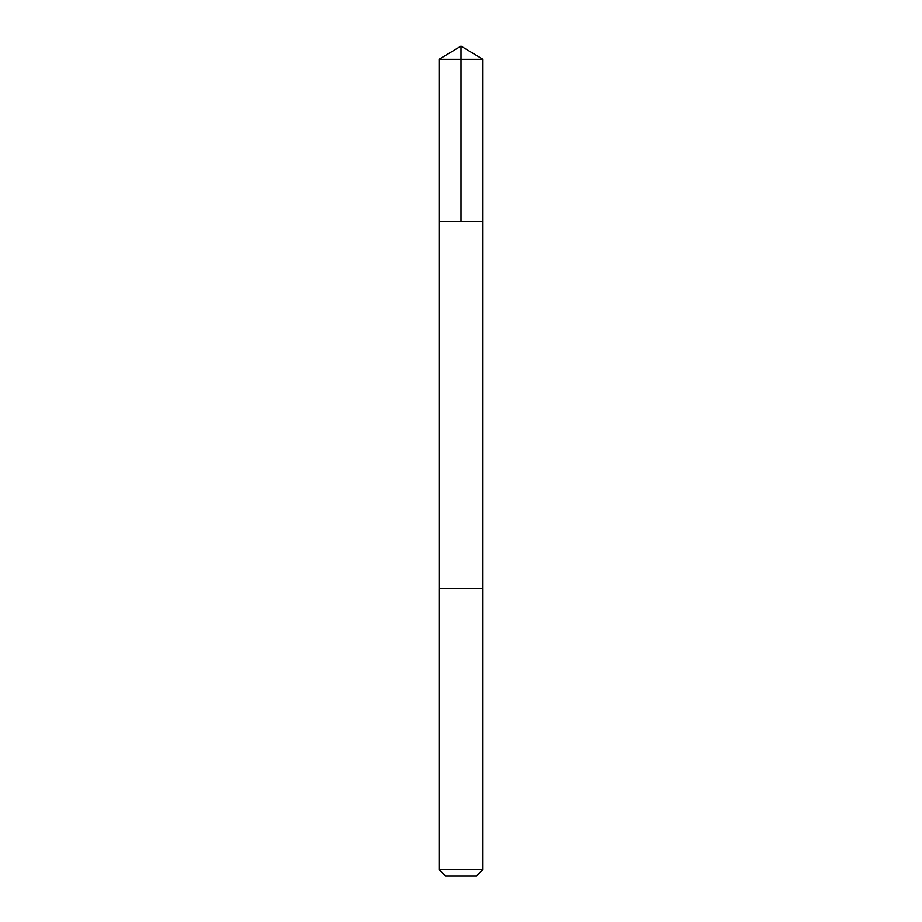 <?xml version="1.0" encoding="UTF-8"?>
<svg xmlns="http://www.w3.org/2000/svg" width="922" height="922" viewBox="0 0 922 922"><rect width="100%" height="100%" fill="white"/><g stroke="black" fill="none" stroke-linecap="round" stroke-linejoin="round"><path stroke-width="1.38" d="M439.056 221.66L482.944 221.66L482.944 59.285L439.056 59.285L439.056 221.66L482.944 221.66L482.932 588.662L439.068 588.662L439.056 221.66M480.765 588.662L439.056 588.662L439.056 869.561L482.944 869.561L482.944 588.662L480.765 588.662M482.944 869.561L476.605 875.9L445.395 875.9L439.056 869.561M439.056 59.285L461 46.1L461 221.66M461 46.1L482.944 59.285"/></g></svg>
